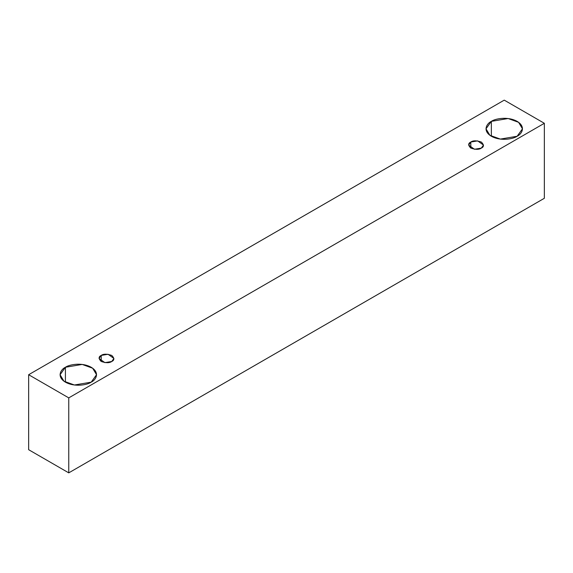 <?xml version="1.0" encoding="UTF-8"?>
<svg xmlns="http://www.w3.org/2000/svg" width="573" height="573" viewBox="0 0 573 573"><rect width="100%" height="100%" fill="white"/><g stroke="black" fill="none" stroke-linecap="round" stroke-linejoin="round"><path stroke-width="0.86" d="M68.76 472.861L544.35 198.279L544.35 123.295L68.76 397.877L68.76 472.861L68.76 397.877L28.65 374.721L504.24 100.139L544.35 123.295L544.35 198.279L68.76 472.861L28.65 449.705L28.65 374.721L28.65 449.705L68.76 472.861M68.76 397.877L544.35 123.295L504.24 100.139L28.65 374.721L68.76 397.877M491.348 121.369C494.599 118.89 507.413 115.961 517.133 121.369C526.501 126.977 521.423 134.376 517.133 136.252C513.881 138.73 501.067 141.66 491.348 136.252C481.979 130.644 487.057 123.245 491.348 121.369L486.004 128.81L489.886 135.3L500.344 139.096L517.133 136.252L522.476 128.81L518.594 122.321L508.136 118.525L491.348 121.369L491.348 136.252L491.348 121.369M65.415 367.272C68.674 364.8 81.481 361.864 91.2 367.272C100.569 372.887 95.49 380.286 91.2 382.162C87.948 384.641 75.135 387.57 65.415 382.162C56.054 376.547 61.125 369.155 65.415 367.272L60.079 374.721L63.954 381.21L74.411 384.999L91.2 382.162L96.543 374.721L92.668 368.231L82.211 364.435L65.415 367.272L65.415 382.162L65.415 367.272M101.228 355.418C103.412 353.813 106.915 353.813 111.735 355.418C114.514 358.204 114.514 360.224 111.735 361.484C109.55 363.089 106.048 363.089 101.228 361.484C98.449 358.705 98.449 356.678 101.228 355.418L99.057 358.454L104.895 362.645L111.735 361.484L113.912 358.454L108.068 354.264L101.228 355.418L101.228 361.484L101.228 355.418M470.813 142.04C472.997 140.435 476.5 140.435 481.32 142.04C484.099 144.826 484.099 146.846 481.32 148.106C479.135 149.711 475.633 149.711 470.813 148.106C468.034 145.327 468.034 143.3 470.813 142.04L468.642 145.076L474.48 149.267L481.32 148.106L483.497 145.076L477.653 140.886L470.813 142.04L470.813 148.106L470.813 142.04"/></g></svg>
